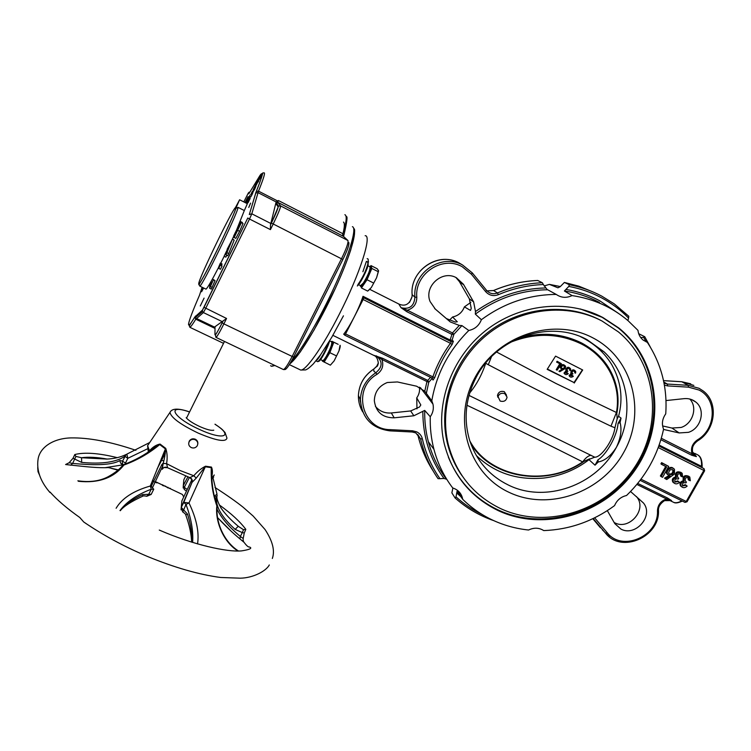 <?xml version="1.0" encoding="UTF-8"?>
<svg xmlns="http://www.w3.org/2000/svg" width="751" height="751" viewBox="0 0 751 751"><rect width="100%" height="100%" fill="white"/><g stroke="black" fill="none" stroke-linecap="round" stroke-linejoin="round"><path stroke-width="1.13" d="M126.844 454.148L127.811 458.307L125.445 463.142L126.403 463.564M123.051 464.512L122.272 463.057L122.544 461.142L126.102 454.515C120.554 457.218 114.171 458.739 106.933 459.086L81.549 457.735L81.671 462.4L73.035 458.27L74.809 454.524L75.898 456.42L81.549 457.735C88.365 456.777 96.926 457.228 107.243 459.077M238.508 551.009C223.76 541.828 215.697 522.001 217.123 507.019L216.926 505.385C213.613 495.482 211.876 485.268 211.716 474.726L211.538 480.161M150.801 487.549L150.313 486.019L151.308 486.385L153.739 489.248L151.223 489.23L150.801 487.549M148.435 451.933L149.627 450.581C152.922 446.92 156.405 444.742 160.076 444.066L159.71 444.573C149.017 453.454 137.076 460.279 123.896 465.038L122.366 465.723M160.076 444.066L153.608 448.225C144.614 455.04 134.748 460.466 123.99 464.503L123.896 465.038C113.73 477.965 98.559 483.381 78.386 481.288M217.18 495.397L215.227 499.79M214.288 496.073L217.02 494.242L213.031 478.002M189.89 477.598L193.805 475.749C197.457 471.44 201.371 468.258 205.567 466.202L188.989 502.954L185.985 504.428L182.803 511.975M191.937 479.504L181.873 500.889L181.273 507.385L183.779 502.372L188.989 502.954C196.48 518.603 199.334 532.262 197.551 543.921M165.361 486.057L167.642 487.774L170.402 488.422M167.642 487.774L167.905 487.239M162.545 484.77L162.451 485.343L163.643 485.869L163.887 485.381M162.451 485.343L162.704 484.846M152.303 480.969L156.94 482.902L157.184 482.414M213.397 430.295L213.782 430.173C211.388 430.821 206.722 429.619 199.775 426.568C193.091 423.423 188.557 420.476 186.164 417.734M37.719 467.573L38.001 471.637L39.465 474.97M155.354 481.635L182.39 494.468L183.723 496.965M269.299 564.949C266.361 570.816 253.425 578.007 240.254 578.186L220.691 577.481C199.071 574.656 174.579 567.615 147.215 556.36C123.849 546.437 102.69 534.975 83.727 521.983L79.794 517.514C67.205 508.615 57.283 500.119 50.035 492.036L52.11 494.289M83.727 521.983L86.431 523.832M183.178 487.99L183.31 485.503L184.586 489.755M181.873 500.889L181.658 503.217M161.334 458.636L163.54 454.73L165.136 454.12M162.995 454.637L165.201 453.726M162.929 455.679L164.366 454.975M205.567 466.202L196.236 478.105L192.021 482.414L191.965 479.57M160.198 444.17L165.755 448.385L165.408 448.91C165.455 453.182 164.694 458.016 163.155 463.423L166.572 463.649L180.137 470.558L193.805 475.749L196.236 478.105M189.693 477.533C191.815 478.378 192.631 479.908 192.134 482.123L192.134 482.123C192.913 481.1 192.115 479.589 189.731 477.58L167.257 467.591M191.599 478.828L191.787 482.076M148.717 443.991L147.6 445.653L149.59 451.144M165.455 448.976L164.638 453.257M165.595 450.638L164.028 453.163M165.511 451.595L164.741 452.6M181.113 509.91L181.273 507.376L192.021 482.414L183.779 502.372L185.985 504.428C191.252 518.453 193.458 531.117 192.613 542.438M181.273 507.347L181.057 509.713M165.755 448.385C167.266 453.013 167.539 458.101 166.572 463.649L167.576 467.723L164.075 467.498M163.239 463.057L161.859 464.569L162.667 466.174L152.716 487.192L162.563 466.38L162.319 469.262L163.155 463.423M116.114 508.258C122.037 498.26 133.434 490.854 150.313 486.019L165.408 448.91L159.71 444.573M162.319 469.262C163.596 467.188 165.351 466.671 167.576 467.723M162.16 468.962L162.441 468.493M146.633 496.242L148.726 494.28L151.251 494.28L153.664 489.399M142.643 496.233C143.15 495.754 144.53 495.773 146.774 496.289L151.158 494.449M161.859 464.569L151.214 486.348M205.736 466.24L211.453 467.075L211.716 474.726M211.453 467.075C212.589 469.516 212.693 472.764 211.763 476.838M237.964 551.009C223.254 542.034 214.946 520.856 216.87 505.939C212.627 493.858 210.768 481.1 211.284 467.666L205.38 466.793M185.628 476.153L183.845 479.729L183.31 485.503L187.853 476.951L183.3 485.512L184.314 489.568L186.483 491.107M189.383 477.467L184.295 487.371L187.234 489.511M147.234 448.948L127.811 458.307L124.91 456.308C115.907 462.269 101.498 464.296 81.671 462.4M122.835 464.249L123.361 464.813M124.966 464.127L125.445 463.142L122.544 461.142L120.01 460.513C120.066 462.869 121.127 464.259 123.192 464.662M165.22 453.604L163.587 453.228M163.652 453.078L165.239 453.501M125.079 464.08L125.539 463.179M65.647 464.512L69.111 462.747L72.64 463.414C89.576 464.944 110.237 466.099 120.01 460.513M65.6 464.531L66.914 464.681L66.97 464.034M70.744 465.254L72.64 463.414L75.898 456.42M123.314 464.785L105.131 467.695M216.983 496.308C216.457 498.176 217.818 502.109 221.057 508.117C225.206 514.041 230.942 520.105 238.255 526.291L243.502 529.708L242.31 532.609L235.147 529.389C221.338 516.81 215.19 505.967 216.701 496.871L214.401 496.533M243.502 529.708L245.821 529.352L244.263 533.022L242.31 532.609L240.358 536.439L243.193 538.514L243.071 541.387M238.255 526.291L235.147 529.389M239.898 538.871L240.358 536.439C229.196 527.211 221.442 518.152 217.086 509.262M230.341 530.366L217.696 517.749M242.564 541.002L243.38 540.729M185.807 515.12L185.779 515.017C185.779 514.313 184.755 513.28 182.7 511.929L181.273 507.385L187.506 514.069C190.726 524.489 192.209 533.877 191.956 542.231M191.646 542.138C191.364 534.111 189.402 525.071 185.779 515.017L187.506 514.069M120.31 510.708C123.371 506.568 130.796 501.752 142.587 496.251L142.671 494.552L148.726 494.28L151.223 489.23C137.114 494.59 126.703 501.687 120 510.52M120.254 510.671C125.436 504.512 132.918 499.133 142.671 494.552M244.263 533.022L243.193 538.514M73.035 458.27L69.111 462.747M197.813 443.841C198.048 441.804 197.194 440.255 195.26 439.204L195.251 439.204C192.697 438.312 190.688 438.959 189.243 441.147L188.698 443.278M153.833 480.997L152.509 480.452M195.213 439.739C192.697 438.856 190.698 439.485 189.224 441.607C188.135 444.16 188.83 446.15 191.289 447.596C193.72 448.46 195.692 447.878 197.194 445.869C198.395 443.287 197.729 441.241 195.213 439.739M235.711 208.459L238.105 207.389L244.319 210.552L247.351 203.718L239.607 199.766L235.504 207.492C231.975 209.961 198.724 278.771 198.771 283.474C196.687 292.777 233.758 217.602 235.711 208.459L239.607 199.766M343.357 236.302L277.748 202.31L280.564 205.915C280.63 207.68 278.17 213.735 273.167 224.07L270.426 229.618L270.482 224.924L276.133 201.935L278.386 200.536L277.748 202.31L276.021 202.404M278.161 202.667L275.767 203.455L278.077 206.722L278.583 206.093L271.393 223.056C275.889 213.772 278.114 208.327 278.077 206.722M215.021 327.868L214.645 326.967L226.558 318.471L223.882 323.888L222.193 322.799L223.047 321.043M215.011 328.929L214.645 326.967M248.769 207.445L250.599 203.127L248.769 207.445M246.91 200.254L248.008 196.706L245.014 202.526M203.277 287.821L201.606 291.764L203.624 287.99M200.282 305.967L204.075 298.119L200.282 305.967M245.446 202.742L246.581 200.085L245.239 202.639M245.877 202.967L248.656 196.837L245.69 202.864M246.281 203.164L250.045 195.063L246.093 203.07M249.801 197.804L250.318 196.724M247.051 203.559L247.548 202.526M246.976 202.113L249.191 197.485L247.267 202.263M249.191 197.485L250.177 198.405L248.037 202.779L247.267 202.385M249.398 198.011L250.177 198.405M250.89 194.547L252.158 191.655L251.012 194.612M250.815 196.875L250.027 196.471L250.815 196.875L251.942 194.8L251.172 194.406M252.176 192.059L252.965 192.453L251.942 194.8M252.158 191.655L252.805 192.378M250.59 196.865L249.83 196.471L250.665 196.79M252.176 191.674L252.937 192.049M253.171 189.834L254.551 186.99L253.171 189.834M253.979 188.67L255.087 185.91L253.979 188.67L254.749 189.064L253.406 191.298M255.087 185.91L255.856 186.304L254.749 189.064M255.406 184.887L257.659 180.156L255.406 184.887L256.175 185.281L257.865 181.826M257.659 180.156L258.71 180.963L258.203 182.005L257.424 181.601M257.931 180.559L258.71 180.963M258.738 178.334L260.681 174.429L258.87 178.4M258.813 178.428L259.499 177.264L258.823 178.438M259.123 179.836L258.325 179.423L259.123 179.836L260.306 177.705L259.536 177.302M260.681 174.429L261.451 174.833L260.306 177.705M211.181 281.907L211.069 284.713L213.378 279.898L209.651 288.271L209.811 284.704L211.181 281.907L212.101 282.357M213.387 279.513L215.039 280.705L211.322 289.088L209.651 288.271M210.487 286.563L212.157 287.37M213.378 279.898L215.039 280.705M218.794 266.736L220.372 263.113L218.794 266.736L219.311 266.999M220.372 263.113L222.005 263.92L221.526 265.31M220.372 263.507L222.014 264.314M218.813 268.436L220.4 264.756L218.813 268.436L220.465 269.252L222.071 265.976L220.409 265.159M220.4 264.756L222.071 265.976M227.713 250.487L227.187 250.224L227.281 251.519L231.083 242.273L227.187 250.224M227.121 249.341L232.51 239.034L225.995 254.889L225.863 252.918L224.183 256.035L227.393 249.482M232.51 239.034L234.19 240.104L228.717 253.556L227.666 255.715L225.995 254.889M224.202 256.326L225.844 257.142L226.764 255.274M227.046 252.73L228.717 253.556M232.538 239.287L234.19 240.104M240.686 221.611L235.607 234.472L241.353 222.671L234.152 237.532L238.724 225.967L233.683 235.927L240.686 221.611L242.32 222.437L242.16 223.085M240.695 221.658L242.338 222.493M233.721 236.18L234.378 236.509M241.353 222.671L243.014 223.516L239.607 231.346L235.814 238.367L234.152 237.532M205.783 289.032L206.009 289.144C207.445 288.14 211.744 280.686 218.907 266.802M220.7 263.272L224.192 256.26M231.299 241.493L233.758 236.208M236.565 230.031L244.319 210.552M343.507 222.08C344.916 223.254 344.578 227.75 342.475 235.57M668.643 473.233L669.085 474.003C671.788 475.383 673.337 474.407 673.741 471.065L673.281 470.164C670.634 468.943 669.085 469.966 668.643 473.233M669.038 473.947C671.525 474.294 672.812 473.121 672.896 470.417L672.483 469.572M627.874 320.536L628.578 318.077C620.626 309.947 611.567 303.169 601.401 297.743C591.225 292.355 580.354 288.581 568.798 286.422L564.405 291.003L572.065 295.584C593.468 298.795 612.159 307.187 628.118 320.743L637.984 330.365C638.453 334.439 640.209 337.706 643.26 340.165L647.315 342.325C661.396 363.878 667.536 387.732 665.733 413.876C662.241 418.842 661.518 423.949 663.574 429.196C657.989 454.899 645.644 476.998 626.55 495.5C620.861 496.833 616.871 500.204 614.571 505.611C593.187 521.297 569.577 529.624 543.752 530.591C539.03 527.634 533.961 527.437 528.563 530.018C516.068 528.704 504.184 525.447 492.909 520.236C481.644 514.979 471.562 507.995 462.682 499.274L462.409 497.904C461.011 492.919 457.781 489.605 452.731 487.972C444.01 476.491 437.749 463.62 433.947 449.333C431.187 438.772 429.957 427.901 430.267 416.721L424.709 410.412L413.867 415.763L394.2 417.819C382.55 417.838 375.932 412.158 374.336 400.799C374.627 392.013 378.945 385.92 387.281 382.522L397.42 381.949L416.617 386.211L424.775 391.233L431.797 400.818C436.472 373.838 448.807 350.398 468.802 330.487L461.931 325.596L459.293 325.427L450.253 321.907L435.317 309.102L430.088 301.536C423.714 286.394 442.32 269.562 456.411 277.757L463.442 284.282L473.618 301.883L475.496 311.534L475.336 314.106L481.382 319.71C504.109 303.019 529.07 294.599 556.247 294.43L547.038 289.407L543.358 284.545C527.944 285.098 512.961 288.478 498.42 294.664C493.445 296.485 489.192 295.481 485.672 291.66L471.412 274.218L462.175 266.699C442.273 255.218 414.421 273.984 416.805 297.255L414.918 297.161C412.402 272.688 441.701 252.956 462.625 265.037L472.341 272.942L471.412 274.218M416.974 408.844L416.73 397.88L420.823 404.977L419.49 406.995L410.666 410.947L391.318 412.966C384.794 413.454 379.48 411.238 375.387 406.329M665.996 400.574L684.114 398.65C688.601 398.246 692.516 399.391 695.858 402.095C705.865 409.746 701.227 428.436 688.47 432.332L679.176 432.942L663.527 429.431M689.756 399.016C697.914 407.249 692.816 423.836 681.101 427.46L671.938 428.042L662.607 425.948M630.549 491.501L643.513 503.057C653.971 515.824 635.553 537.031 620.964 529.108L614.806 523.635L607.334 510.633M636.426 496.505L636.904 497.124C647.221 509.713 629.103 530.6 614.712 522.78L614.14 522.489M461.903 264.605L459.161 262.991C438.509 251.069 409.633 270.529 412.13 294.664L412.121 294.599M455.463 261.367C434.904 252.965 409.877 272.209 412.121 294.655L414.918 297.161C414.13 306.192 409.511 309.712 401.053 307.703L398.79 303.995L369.868 289.398M373.369 355.185L382.719 358.34L381.912 359.485C383.958 365.549 382.297 370.506 376.936 374.364C351.731 388.661 361.991 429.666 390.201 429.647L412.543 430.792L416.702 431.844C419.678 433.336 421.564 435.683 422.362 438.875C425.733 453.463 431.6 466.737 439.973 478.687L443.963 478.453L446.413 479.176C438.058 468.033 432.05 455.566 428.37 441.776C432.06 455.585 438.086 468.07 446.46 479.232M382.719 358.34L427.798 380.447L430.492 377.321M344.296 334.542L343.676 334.242C346.924 330.074 350.473 324.244 354.322 316.753C358.152 309.196 361.043 302.381 363.024 296.307L450.084 340.034L451.924 334.42L406.817 311.693L401.053 307.703L407.361 310.21L406.817 311.693M568.798 286.422L569.324 284.742L564.395 282.442L560.208 286.675L557.927 287.802L549.394 284.385L560.359 286.553M681.476 476.585L681.082 474.134C678.106 473.243 676.998 474.332 677.778 477.392L678.763 478.256L678.303 479.082C675.496 478.462 674.379 479.467 674.933 482.076L678.519 481.551L679.486 482.273C677.477 484.226 675.524 484.376 673.656 482.724C672.52 480.142 673.44 478.453 676.416 477.655C675.816 472.952 677.731 471.468 682.152 473.224L682.659 476.932L680.613 475.927L680.34 473.628M674.792 481.889L677.665 480.884L679.486 482.273M673.675 482.752L672.812 482.058C671.676 479.476 672.596 477.786 675.562 476.998C674.942 472.332 676.848 470.849 681.251 472.52M689.136 480.396L688.733 477.936C685.747 477.082 684.659 478.18 685.466 481.222L686.433 482.058L685.963 482.884C683.166 482.273 682.049 483.278 682.612 485.888L686.179 485.343L687.146 486.066C685.147 488.009 683.213 488.169 681.345 486.545C680.19 483.963 681.101 482.273 684.086 481.466C683.494 476.791 685.4 475.308 689.803 477.016L690.319 480.743L688.263 479.729L688 477.439M682.462 485.69L685.316 484.677L687.146 486.066M680.49 485.869L681.345 486.545L680.49 485.869C679.336 483.287 680.246 481.607 683.222 480.8C682.621 476.153 684.508 474.67 688.902 476.331M665.348 478.847L670.249 475.899L667.939 474.782C664.898 471.159 671.572 465.451 674.482 469.384L674.417 474.097L666.738 479.532L664.522 478.18L668.963 475.505M667.864 474.726L667.104 474.125C664.1 470.567 670.596 464.869 673.563 468.652M661.19 476.632L666.644 466.925L661.744 464.484L662.429 463.264L668.719 466.399L662.579 477.317L661.19 476.632L660.373 475.965L665.715 466.455M661.744 464.484L660.918 463.846L661.603 462.625L668.719 466.399M462.682 499.274L457.059 491.276L456.007 496.871C463.996 504.109 472.848 510.06 482.555 514.726M416.805 297.255C416.767 303.892 413.623 308.21 407.361 310.21L452.44 332.937L453.942 334.223L452.102 340.128L450.084 340.034L450.084 340.625L362.949 296.87L363.691 297.772L451.351 341.78L450.459 343.32L452.055 344.54L453.379 341.283L451.351 341.78L450.084 340.625L452.102 340.128L453.379 341.283M432.323 378.213L433.036 380.053L434.679 377.659L432.867 376.852L432.313 378.213L344.69 335.143M431.694 377.913L431.863 378.72L428.765 382.24L426.953 381.555L381.912 359.485L376.242 355.824C382.841 361.315 382.719 366.939 375.885 372.693L373.979 371.435L373.669 369.163C364.085 375.584 358.997 384.418 358.405 395.646C358.321 401.485 359.748 406.892 362.686 411.848M470.83 302.371L464.39 306.887L470.511 310.435L471.243 308.389L469.375 298.879L473.618 301.883M449.201 320.461L452.618 316.978L457.256 321.794M437.964 478.528L438.04 478.65C429.75 466.681 423.921 453.426 420.56 438.875L417.763 434.5C420.823 447.737 425.967 459.912 433.196 471.037M456.007 496.871L455.059 497.941L451.858 492.844L452.9 488.019M658.392 510.098L657.463 510.736C657.792 504.832 660.805 500.908 666.522 498.964L667.536 498.016L671.554 500.598L669.366 500.279M646.292 341.94L643.616 337.349L644.752 336.72L638.697 333.697M661.34 438.284L692.028 453.764C690.526 448.169 692.319 443.55 697.397 439.898L697.67 440.818C694.412 443.353 692.685 445.878 692.506 448.385L692.506 448.385C692.018 452.196 693.323 454.928 696.412 456.608L691.671 455.228L692.028 453.764L696.412 456.608L693.398 452.693M643.616 337.349L640.734 337.575M569.324 284.742C580.786 286.948 591.581 290.731 601.692 296.091L614.158 303.798L628.784 316.246L628.578 318.077M434.641 308.501L446.404 318.584L455.303 322.048L457.303 321.747M345.573 333.913L432.867 376.852C437.035 364.892 442.893 353.712 450.459 343.32L363.127 299.508L345.573 333.913L344.681 335.143L343.986 334.017M363.127 299.508L363.691 297.772M362.949 296.87L363.024 296.307M416.73 397.88C419.039 394.613 419.95 391.036 419.443 387.15M452.618 316.978C458.326 315.758 462.25 312.388 464.39 306.887M544.09 285.953L549.394 284.385M498.148 510.577C544.785 532.515 605.944 513.628 635.89 468.868C666.25 424.409 659.697 360.921 618.824 327.999L602.893 317.523C567.183 298.645 519.232 303.817 485.249 330.919C451.257 358.011 434.923 403.982 444.216 443.634C452.243 474.604 470.22 496.918 498.148 510.577M643.26 340.165L647.315 342.325M556.247 294.43C561.175 297.837 566.451 298.222 572.065 295.584M468.802 330.487C474.885 329.173 479.082 325.577 481.382 319.71M430.267 416.721C432.998 412.853 433.9 408.666 432.989 404.151L431.797 400.818M537.707 280.48L542.325 282.733L543.358 284.545M455.923 277.513L459.359 281.569L469.375 298.879M378.344 362.949L376.702 366.281L373.669 369.163M399.175 304.183C405.315 306.699 409.605 304.202 412.046 296.701L412.121 294.655L412.046 296.701L409.483 302.465M636.867 484.433L666.522 498.964L671.554 500.598L664.532 500.626C660.307 503.536 658.289 506.737 658.477 510.22M439.973 478.687L438.04 478.65M390.201 429.647L389.844 430.811C371.538 428.277 361.729 417.856 360.405 399.532C361.006 388.154 366.169 379.208 375.885 372.693L376.936 374.364M344.681 335.143L432.238 378.175M686.433 482.058L685.926 481.673M686.179 485.343L685.316 484.677M684.086 481.466L683.222 480.8M678.763 478.256L678.228 477.843M678.519 481.551L677.665 480.884M676.416 477.655L675.562 476.998M662.429 463.264L661.603 462.625M361.109 286.638L361.438 287.943L367.032 279.719L371.848 268.454L370.994 265.591L377.19 268.755L378.523 270.642L376.598 277.71L371.37 287.455L376.598 277.71L378.579 270.98M361.438 287.943L367.68 291.097L371.37 287.455L368.497 290.468M370.994 265.591L370.468 266.38M371.848 268.454L378.11 271.646M367.032 279.719L373.322 282.902M370.393 266.342L371.416 267.018C371.632 268.079 370.975 270.435 369.445 274.077L364.226 283.85L361.184 286.675M360.114 285.446L360.461 286.309L363.306 283.38C367.314 277.654 371.98 266.032 370.215 266.248L369.501 266.586M360.555 285.662L363.418 282.986C368.319 274.791 370.487 269.393 369.943 266.802L367.934 265.779M357.307 285.981C360.236 283.812 367.652 269.215 368.187 264.559L367.971 262.963M357.805 284.789C362.724 277.635 366.094 270.613 367.906 263.714L367.671 262.033M362.893 271.731L366.15 262.061M338.983 350.914C340.147 347.713 340.503 345.835 340.053 345.272L338.983 350.914L334.139 360.884L338.983 350.914M334.139 360.884L330.384 365.155L334.139 360.884M338.166 344.334L331.98 341.32L338.166 344.334M323.127 361.503L330.384 365.155M324.122 362.142L329.867 352.679L333.81 342.212M329.867 352.679L336.148 355.73M332.073 341.386L332.89 341.761C333.425 342.184 333.078 344.071 331.839 347.431L326.985 357.42C325.286 360.189 324.085 361.597 323.39 361.635L323.202 361.541M322.132 360.339L322.489 361.193C323.174 361.156 324.366 359.748 326.075 356.978C330.693 348.595 332.627 343.357 331.886 341.292L331.182 341.63M322.564 360.555L322.742 360.64C323.399 360.602 324.526 359.278 326.131 356.659C330.496 348.736 332.317 343.798 331.623 341.846L329.623 340.87M318.002 361.56L318.631 361.334C320.489 361.484 328.168 347.206 329.595 340.907M317.391 361.55L317.739 361.653C320.94 359.109 324.526 352.792 328.516 342.681M316.058 360.733C317.11 360.217 318.734 358.067 320.921 354.284M367.155 258.607L368.206 259.151L368.178 263.216L368.441 261.376M448.319 457.002C458.223 481.1 474.698 498.692 497.744 509.769C544.231 531.652 605.193 512.839 635.036 468.23C665.311 423.911 658.787 360.64 618.054 327.802L602.133 317.316L580.382 308.971M485.859 362.911C481.964 374.674 476.585 384.681 469.713 392.923M621.03 418.082L620.091 422.503L618.035 423.489L621.03 418.082L618.571 416.27C623.302 398.546 621.039 381.339 611.765 364.667M618.035 423.489C617.238 435.449 606.667 454.543 597.965 459.837L595.017 465.188L588.991 459.696L589.582 458.992M469 395.401L594.717 457.19L582.654 461.884C545.601 443.081 507.038 424.202 466.953 405.249M594.717 457.19C601.204 457.631 613.342 440.095 614.947 427.751L610.976 426.202C569.427 406.291 531.858 387.488 488.291 364.723L485.747 363.268M616.796 413.557L617.181 418.767L614.947 427.751M617.181 418.767L618.571 416.27M597.965 459.837L598.284 461.987L595.017 465.188M509.075 492.346C548.793 511.365 601.673 492.647 623.818 452.262C646.517 412.168 632.962 358.499 592.905 337.884C553.187 316.64 496.768 335.622 474.66 378.232C451.952 420.541 469.046 473.947 509.075 492.346M508.361 485.033C545.451 503.499 596.078 485.597 616.383 447.343C634.041 416.354 629.244 375.378 604.086 351.853L587.132 339.724C550.107 319.269 496.233 337.406 476.021 377.64C465.442 398.518 463.367 419.574 469.788 440.79C476.688 461.03 489.549 475.777 508.361 485.033M500.326 508.465C545.433 529.718 604.621 511.619 633.816 468.436C663.415 425.535 657.529 364.122 618.373 331.886L602.049 321.024C567.212 302.644 520.424 307.844 487.437 334.439C454.421 361.024 438.819 405.991 448.281 444.526C456.242 474.069 473.59 495.378 500.326 508.465M600.556 320.245C565.832 301.93 519.232 307.103 486.366 333.594C453.482 360.076 437.946 404.864 447.38 443.268C450.318 455.162 455.219 466.005 462.072 475.805M454.637 463.245L455.19 463.836M454.975 463.921L455.528 464.522M598.284 461.987C604.949 460.701 610.985 455.819 616.383 447.343C620.758 438.049 621.988 429.769 620.091 422.503M476.312 455.51C494.458 472.923 516.97 480.433 543.837 478.04C560.622 475.993 575.67 469.882 588.991 459.696M565.982 370.149L565.935 369.877C567.362 367.023 568.958 366.854 570.722 369.351L570.497 370.562L569.718 370.318L569.793 369.53C568.695 367.924 567.728 368.074 566.874 369.961L567.887 371.257L565.005 372.9L568.31 373.745C566.376 375.106 564.949 374.852 564.029 372.984L566.329 370.816L565.878 369.905M561.204 367.783C562.846 369.051 563.954 368.628 564.555 366.544L564.527 366.366M561.222 367.868C562.79 369.417 563.935 369.079 564.677 366.863L564.649 366.695C563.166 365.136 562.02 365.474 561.194 367.708L561.222 367.868M556.773 362.301L557.242 361.578L561.382 363.681L557.139 370.196L556.228 369.727L559.993 363.944L556.651 361.982L557.129 361.259L561.382 363.681M562.255 369.558L560.246 367.671C561.739 364.329 563.541 364.019 565.663 366.751L565.052 368.572L559.861 371.679L558.951 371.21L562.255 369.558M571.38 373.397L570.995 372.468C572.393 369.614 573.989 369.426 575.773 371.914L575.548 373.144L574.768 372.89L574.844 372.083C573.736 370.506 572.76 370.665 571.924 372.552L572.938 373.829L570.065 375.481L573.351 376.317C571.436 377.669 570.009 377.424 569.089 375.575L571.38 373.397M556.228 369.727L559.748 363.813M560.302 367.962L560.133 367.352C561.429 364.132 563.212 363.728 565.494 366.15M558.951 371.21L561.757 369.417M571.042 372.74L570.863 372.149C572.074 369.408 573.651 369.126 575.585 371.304M573.351 376.317L572.722 375.838M569.117 375.763L571.173 373.078M570.075 375.547L572.591 375.519M572.938 373.829L571.943 372.646M574.768 372.89L574.684 371.557M565.813 369.558C567.033 366.817 568.61 366.544 570.544 368.741M568.31 373.745L567.672 373.275M564.057 373.181L566.123 370.506M565.015 372.975L567.549 372.947M567.887 371.257L566.892 370.065M569.718 370.318L569.633 368.985M582.41 369.839L574.017 382.55L547.366 369.032M574.215 383.048L582.682 369.98L555.571 356.124L547.169 369.342L574.017 382.55M496.552 352.003L556.078 383.536L616.43 412.496L610.976 426.202M518.453 338.241C540.908 331.698 562.001 333.294 581.715 343.038C601.007 353.59 612.75 368.891 616.928 388.952C618.402 396.847 618.402 404.798 616.918 412.806L616.89 413.097C618.42 405.005 618.43 396.95 616.928 388.952M491.492 356.697L488.291 364.723M510.079 342.456C534.928 332.496 558.706 333.003 581.424 343.996C607.578 357.251 621.499 385.573 616.43 412.496C616.308 414.252 616.468 414.449 616.89 413.097M469.826 440.903C489.201 477.383 545.63 487.427 582.654 461.884C585.677 457.753 588.474 455.547 591.056 455.266M583.489 461.677L584.109 461.367C547.873 487.183 491.999 478.931 470.83 443.822M589.713 458.823L584.419 461.086M506.521 395.204L504.278 391.656C500.673 390.773 498.411 392.031 497.481 395.42L497.894 397.317C498.852 393.853 501.161 392.632 504.832 393.674L507.066 397.138C506.258 400.771 503.949 402.076 500.138 401.043L497.481 395.42M164.244 455.228L157.137 468.887M219.226 504.86C231.233 513.496 240.095 521.654 245.821 529.352M74.809 454.524C84.722 452.064 98.888 453.116 117.306 457.669M215.021 424.184C223.432 429.938 222.127 429.544 225 432.454L226.962 438.068C225.938 442.423 216.344 440.762 198.198 433.092C180.55 424.559 171.144 417.669 169.97 412.421L170.674 411.257M189.505 411.98C165.605 403.531 172.786 417.556 199.606 429.488C223.798 440.734 234.124 436.284 214.983 424.268M211.81 478.077L214.288 474.989M243.455 541.912L243.089 541.405M291.604 360.884C301.339 350.51 320.029 318.386 334.552 286.497C349.131 254.58 356.603 229.477 352.876 226.915L352.407 226.68M238.105 207.389C237.372 214.016 201.737 287.201 199.794 286.122C199.757 282.808 196.171 289.623 204.328 275.27C215.415 255.246 236.086 210.196 235.974 208.008M202.122 287.257L199.484 295.274C192.913 310.398 189.28 319.926 188.585 323.869C188.201 326.751 190.275 324.47 194.809 317.025L202.479 310.088L247.774 218.015L249.52 219.029L205.69 308.408L203.39 312.566L195.786 319.203C192.735 324.207 190.754 326.91 189.872 327.305C189.89 325.314 187.121 328.741 194.734 317.241L195.786 319.203L214.664 328.243M264.352 172.927C265.028 173.781 263.075 179.855 258.513 191.139L251.81 213.81L249.52 219.029L270.426 229.618M270.961 223.545L251.81 213.81L249.304 214.542L256.241 191.543C262.118 177.011 263.62 171.312 260.738 174.457M276.133 201.935L257.969 192.603L255.744 193.045L249.304 214.542M277.438 200.864L258.513 191.139L256.307 191.43L255.584 193.307M204.009 307.309L226.558 318.471M264.014 172.871L262.822 172.937C262.202 173.34 264.427 170.89 256.307 191.43L256.241 191.543M202.479 310.088L202.46 311.609L203.39 312.566L222.503 321.766M250.186 191.552L248.731 193.777L248.365 192.932L243.812 201.916M260.109 175.236L250.102 191.702M195.495 316.058L195.476 317.495L196.358 318.405L214.467 327.079M249.248 193.167L248.731 193.777M194.809 317.025L195.476 317.495L202.46 311.609C201.897 311.421 202.413 309.994 204.009 307.328L247.774 218.025M249.304 193.073L248.956 192.284L249.905 192.049L248.365 192.932M283.127 369.426L283.409 369.558C285.023 369.004 287.905 364.704 292.064 356.669L341.47 258.795L342.925 259.424C347.319 250.477 349.29 244.864 348.849 242.582M348.708 242.948C349.299 244.807 347.375 250.299 342.925 259.424M270.51 224.84L271.393 223.056L341.47 258.795C346.418 248.628 348.567 242.526 347.92 240.489L342.681 235.673L342.916 233.73C346.286 222.596 347.056 216.316 345.244 214.889L344.878 214.702M215.03 326.713L214.946 334.711C215.359 335.537 217.771 331.557 222.193 322.78C216.663 333.763 215.359 334.946 215.377 335.049L216.006 337.406C217.142 336.608 219.771 332.102 223.882 323.888L293.594 357.129L342.916 259.452L293.594 357.129M343.526 236.452L342.916 233.73L278.386 200.536M343.723 235.701L343.517 236.443M270.576 365.756L271.702 366.3L274.209 365.174M347.92 240.489L280.564 205.915L278.583 206.093L276.255 202.845L275.824 203.202M293.566 357.176C287.708 368.272 285.99 368.891 285.934 368.901C285.868 369.445 285.023 369.661 283.409 369.558L215.837 337.312M250.111 197.166L249.341 196.771M247.192 203.258L246.431 202.864M237.936 230.51L239.607 231.346M353.815 229.393C357.316 232.941 348.126 261.63 332.205 295.115C316.321 328.591 297.64 358.574 290.139 363.418M299.489 369.483L300.653 370.036C305.704 371.05 322.846 346.802 339.321 314.19C359.851 274.153 372.299 235.007 365.146 235.72M391.318 412.966L394.2 417.819M697.397 439.898C716.323 428.99 717.449 398.743 698.909 390.004L688.507 387.159L688.151 385.31L699.078 388.305L703.105 390.895C718.932 402.423 715.647 430.314 697.688 440.799M693.858 385.404L681.626 381.752M415.716 432.848L412.28 431.966M412.158 431.956L412.543 430.792M664.034 383.16L667.31 384.052L688.151 385.31L681.842 381.761L663.518 380.654M438.086 478.697C429.779 466.718 423.94 453.444 420.56 438.875L415.829 432.905M565.916 289.445C577.932 291.444 589.206 295.227 599.749 300.804L618.308 313.261M592.952 291.914L579.077 286.262L564.433 282.46L578.533 286.084M640.978 479.204L686.236 501.471L703.837 470.426L658.27 447.568M443.963 478.453C429.957 459.021 422.916 436.782 422.832 411.736M424.709 410.412C424.484 421.151 425.704 431.609 428.37 441.776L433.947 449.333M460.889 496.711L456.815 493.06M459.772 493.829L461.527 495.397L459.772 493.839M599.458 302.465C588.549 296.711 576.871 292.89 564.405 291.003M547.535 289.773C521.344 290.055 497.275 298.166 475.336 314.106M461.931 325.596L453.942 334.223L451.924 334.42L452.44 332.937L459.293 325.427M452.055 344.54C444.583 354.81 438.791 365.85 434.679 377.659M433.036 380.053L431.928 378.025M424.775 391.233L426.953 381.555L427.798 380.447L428.765 382.24L426.324 393.44M493.576 520.537C479.26 515.58 466.446 508.07 455.134 497.997M594.661 517.824L607.193 532.694C622.091 552.295 658.974 536.111 657.463 510.736M688.507 387.159L667.658 385.911L664.391 385.141M691.671 455.228L660.908 439.729M659.171 445.08L701.518 466.352C701.875 459.819 700.298 455.838 696.787 454.402L694.722 453.36M637.721 483.4L667.536 498.016M672.483 501.771L673.75 502.4C676.003 503.142 678.669 502.607 681.767 500.814M687.043 501.771L685.006 502.4L640.124 480.34L685.006 502.4L686.236 501.471L687.052 501.762L704.626 470.764M658.852 445.972L704.006 468.643L659.002 445.559M701.875 466.596L701.856 467.103M609.709 537.125L602.321 529.755M592.811 518.716L600.453 527.765M658.486 510.314C659.998 536.984 621.424 553.834 605.578 533.219L593.196 518.537L605.578 533.219L607.193 532.694M360.442 401.935L359.945 398.64M667.658 385.911L667.31 384.052L663.8 381.996M537.8 280.48C522.621 281.09 507.883 284.441 493.567 290.534L487.005 290.872L493.473 290.581M472.379 272.988L486.573 290.374C489.586 293.641 493.219 294.505 497.481 292.946L493.52 290.524C507.826 284.432 522.574 281.081 537.744 280.461M498.42 294.664L497.481 292.946C511.994 286.769 526.949 283.362 542.325 282.733M475.496 311.534C496.862 296.41 520.208 288.553 545.517 287.952M332.881 335.34L374.205 355.589C376.42 356.378 377.8 358.922 378.335 363.212C377.734 365.643 377.237 366.695 376.852 366.357L373.641 369.126C364.066 375.547 358.987 384.39 358.405 395.646L360.405 399.532C361.766 417.894 371.595 428.333 389.9 430.858L412.224 432.003L415.782 432.905L420.56 438.875L422.362 438.875M485.672 291.66L486.573 290.374M459.621 282L463.705 284.732M446.404 318.584L450.253 321.907M671.938 428.042L679.176 432.942M410.666 410.947L413.867 415.763M703.837 470.426L704.635 470.746L704.006 468.643L703.837 470.426M702.119 467.263L701.518 466.352L702.035 467.235M123.99 464.503L122.657 465.385C119.738 469.197 114.875 472.989 108.05 476.782C99.667 481.166 89.604 482.508 77.86 480.8M164.009 453.153L165.229 451.079L164.76 453.275M162.545 467.3L162.423 468.699M149.702 442.517L126.788 454.167M164.572 453.247L165.267 453.351M66.914 464.681L81.793 466.249C82.629 466.324 99.526 468.277 108.219 467.563L118.245 469.854M243.484 541.856L239.7 538.692C232.641 532.881 225.309 525.888 217.696 517.711M148.322 452.018L147.6 445.653L169.97 412.421C171.848 408.262 178.372 408.084 189.552 411.895M213.706 476.96L211.857 479.091M272.331 558.472C275.073 550.736 272.651 541.096 265.065 529.549L253.181 516.078L243.174 507.272C236.312 501.762 226.924 495.162 215.002 487.493M243.474 541.537C246.29 545.423 248.215 547.235 249.257 546.963C250.393 547.254 254.411 548.878 241.615 550.877C227.703 552.323 193.401 544.944 159.268 530.065M49.96 492.496C40.263 481.26 36.32 470.004 38.151 458.748C40.15 447.305 53.039 438.424 70.754 437.908C88.9 437.57 110.604 441.701 135.884 450.318M161.672 460.156L163.727 461.03M117.907 470.154L111.308 468.361M186.511 418.147L224.474 341.442M346.108 216.748C347.835 215.406 347.093 221.554 343.892 235.194M274.904 365.502L271.702 366.3M271.402 223.066L270.482 224.924M214.561 327.023L215.021 327.915M223.085 320.987L222.193 322.799M252.693 190.932L253.463 191.327M199.794 286.122L206.009 289.144M189.872 327.305L223.535 343.348M289.97 363.691C291.172 363.118 294.627 359.166 300.344 351.853L314.125 329.886L335.368 288.337C341.94 273.796 347.037 261.076 350.679 250.158C354.538 235.758 355.57 228.576 353.768 228.614M343.451 315.824L331.623 337.499L320.63 354.697L313.411 363.803C307.666 369.473 307.14 369.032 305.713 369.914L300.653 370.036L289.379 364.639M691.652 399.616L695.858 402.095M636.904 497.124L643.513 503.057M690.713 383.817L681.748 381.733M455.125 497.997C466.54 508.164 479.476 515.74 493.942 520.706M644.79 336.786L650.31 347.046M628.784 316.246L614.158 303.798M665.377 500.279C666.315 499.725 667.93 499.847 670.211 500.664L673.75 502.4C675.356 503.405 678.219 502.973 682.33 501.086M663.518 380.626L681.73 381.733M459.359 281.569L463.442 284.282M457.547 490.412L462.409 497.904M420.419 387.629L432.989 404.151M698.205 455.162C700.936 456.824 702.251 460.795 702.138 467.066M688.733 477.936L688.207 477.533M681.082 474.134L680.528 473.712M673.656 482.724L672.812 482.058M667.939 474.782L667.104 474.125M673.281 470.164L672.549 469.61M617.369 327.248L618.824 327.999M360.461 286.309L361.372 286.769M358.546 284.648L360.724 285.755M367.568 262.005L366.357 261.386M322.489 361.193L323.39 361.635M320.555 359.579L322.742 360.64M317.617 361.663L315.955 360.865M447.38 443.268L448.281 444.526M598.096 348.267L604.086 351.853M611.727 364.61C604.865 353.299 595.252 344.39 582.889 337.884L580.467 336.673"/></g></svg>
